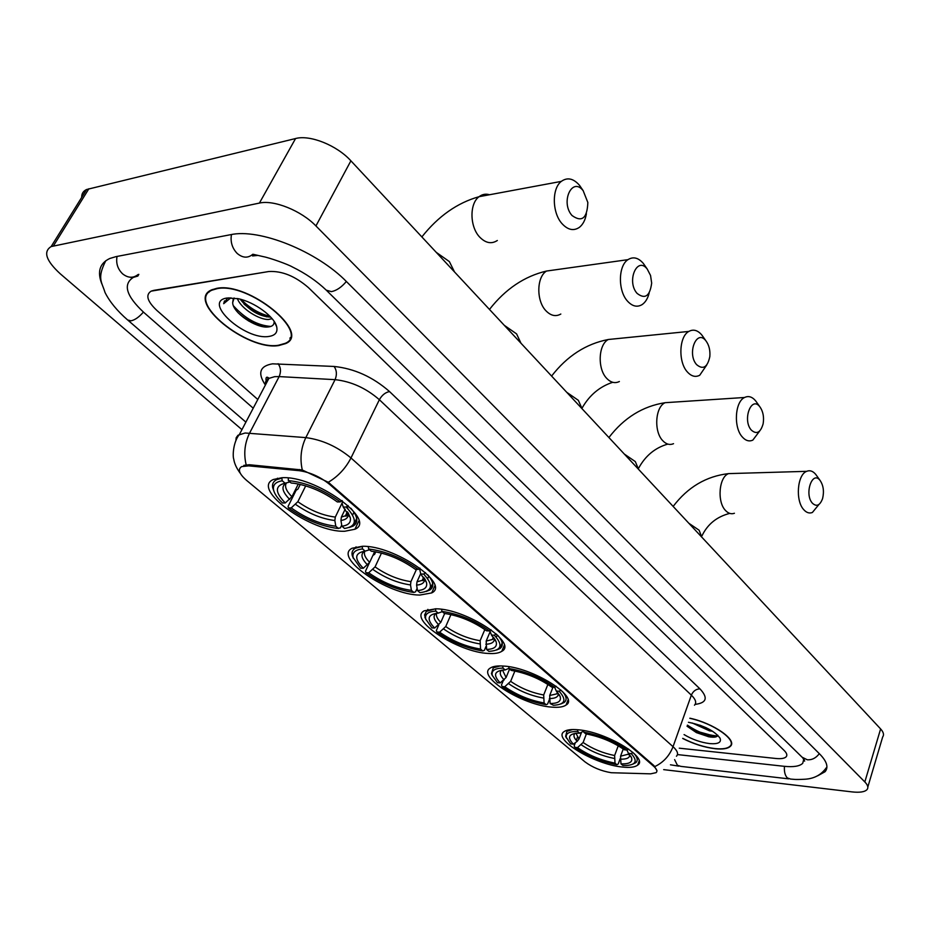 <?xml version="1.0" encoding="UTF-8"?>
<svg xmlns="http://www.w3.org/2000/svg" width="930" height="930" viewBox="0 0 930 930"><rect width="100%" height="100%" fill="white"/><g stroke="black" fill="none" stroke-linecap="round" stroke-linejoin="round"><path stroke-width="1.4" d="M344.763 531.251L354.923 529.24C377.534 520.219 314.851 475.218 281.813 477.741L273.362 479.496C250.461 489.157 311.841 532.739 344.763 531.251M551.653 707.114C558.465 707.707 563.278 707.021 566.068 705.033C580.088 697.209 532.53 667.275 503.363 666.054C497.248 665.648 492.888 666.31 490.273 668.054C476.148 676.18 522.462 705.242 551.653 707.114M488.541 653.465C494.597 653.848 499.015 653.127 501.793 651.314C518.196 643.002 466.395 609.057 435.984 608.79L424.173 610.824C407.619 619.508 458.141 652.453 488.541 653.465M419.837 595.061L431.683 592.922C450.922 584.203 394.146 545.317 362.433 546.27L352.156 548.223C332.708 557.442 388.182 595.142 419.837 595.061M622.112 767.006C629.726 767.878 634.911 767.25 637.654 765.123C649.303 757.915 606.104 731.922 578.355 729.806C571.392 729.132 566.614 729.748 564.022 731.654C552.304 739.083 594.317 764.355 622.112 767.006M611.277 772.725L650.605 773.841L656.115 772.656C657.638 771.226 656.836 769.11 653.697 766.297L329.604 484.367C320.199 476.799 310.027 472.231 299.123 470.673L248.694 465.86L241.707 466.593C237.51 469.232 239.115 473.823 246.543 480.345L584.912 761.81C592.398 767.39 601.187 771.028 611.277 772.725M682.701 738.467C693.675 744.012 704.533 747.441 715.298 748.755C722.854 749.499 727.876 748.685 730.364 746.325C737.746 740.234 713.519 723.203 689.874 718.204M278.756 345.553L285.591 343.6C311.62 333.266 248.822 281.651 216.806 288.335L211.598 289.869C185.082 300.971 246.996 351.087 278.756 345.553M290.73 337.392L290.137 337.776M243.8 465.395L249.275 464.733L302.285 469.987L328.302 482.275L653.941 765.599L657.01 770.738M153.857 290.358L151.148 291.148C145.336 294.891 147.219 301.308 156.821 310.388L257.796 399.493L156.821 310.388C147.219 301.308 145.336 294.891 151.148 291.148L268.77 271.525L153.857 290.358M679.272 748.185L775.911 758.485C781.095 758.996 784.502 758.438 786.141 756.822C787.478 755.241 786.827 753.126 784.176 750.487L308.446 287.626C295.194 276.14 281.964 270.769 268.77 271.525C281.964 270.769 295.194 276.14 308.446 287.626L784.176 750.487C786.827 753.126 787.478 755.241 786.141 756.822C784.502 758.438 781.095 758.996 775.911 758.485L679.272 748.185M209.087 291.427L209.018 292.113M688.235 727.039C697.454 731.829 706.649 734.758 715.833 735.839L717.321 735.956M248.38 320.862L261.621 326.372M682.748 738.35C693.629 743.872 704.429 747.29 715.124 748.592C722.598 749.324 727.562 748.534 730.027 746.197C737.362 740.152 713.264 723.238 689.827 718.32M712.636 731.236L709.509 730.829L692.211 722.982M706.288 727.795L699.848 725.179M684.073 734.595C692.222 739.455 700.767 742.454 709.73 743.605C718.251 744.256 721.668 742.419 720.006 738.106C714.333 730.713 703.812 725.435 688.433 722.296M687.038 726.214L696.407 732.608L708.8 736.781C714.24 737.653 717.251 737.153 717.832 735.27M717.542 735.932C708.625 736.269 698.581 732.666 687.421 725.144M715.135 737.072L709.764 736.444C701.394 734.549 693.827 731.12 687.061 726.156M209.622 291.02L209.517 291.683M217.143 288.649L211.97 290.16C185.733 301.146 247.008 350.75 278.442 345.263L285.196 343.344C310.969 333.114 248.822 282.034 217.143 288.649M272.072 318.641L268.631 319.467C259.633 320.083 240.917 308.714 237.359 298.518M270.665 317.037L269.898 317.095C258.831 316.165 248.915 310.19 240.184 299.181M234.104 297.995L232.674 302.622L233.256 298.972M268.886 336.439C275.28 335.498 277.872 332.277 276.687 326.79C274.571 316.758 254.541 302.018 238.185 298.693L227.257 297.995C201.461 301.192 244.985 340.601 268.886 336.439M232.674 302.622C232.698 312.933 255.878 327.918 267.305 327.023C271.886 326.825 274.152 325.116 274.129 321.908M229.152 297.798L227.245 298.495L223.677 303.692L230.907 297.774M223.677 303.692L224.49 300.89M270.839 326.442C257.412 325.43 244.939 318.537 233.395 305.761M270.014 316.363C259.319 313.759 249.693 308.121 241.126 299.437M262.888 326.639C254.099 324.186 245.904 319.641 238.313 312.992M266.736 316.863C258.598 314.387 251.042 310.143 244.067 304.145M820.051 480.415C812.309 470.092 804.09 494.016 812.343 503.142C816.552 507.059 819.969 505.525 822.597 498.538C824.247 491.447 823.422 485.425 820.097 480.473L820.051 480.415M818.923 504.49L812.378 512.488C809.309 513.662 806.403 512.697 803.671 509.582C795.231 500.573 797.277 474.637 806.647 471.336C809.867 470.022 812.878 471.022 815.691 474.347L816.807 475.881M623.24 748.987L620.566 756.206L620.961 763.844C629.412 764.146 632.923 762.065 631.482 757.59L628.436 753.323L631.272 753.649L632.923 752.451M572.508 729.538L566.882 731.375L565.626 736.374L570.66 743.849L573.345 744.151L577.193 741.338L578.983 739.013L581.552 732.329M632.9 764.111L635.771 762.693C638.143 760.624 637.585 757.566 634.121 753.544M577.495 729.725L577.774 731.538C568.893 731.34 565.138 733.561 566.521 738.188L565.626 736.374M583.517 730.538L583.749 732.154C600.094 735.223 614.567 741.198 627.169 750.092L628.599 749.045M620.961 763.844L622.821 765.425L626.588 765.483C636.155 764.727 637.713 760.787 631.272 753.649M577.774 731.538L579.727 733.2L577.821 733.189C568.567 733.84 567.079 737.49 573.345 744.151M627.169 750.092L624.321 749.778C613.091 741.919 600.21 736.595 585.714 733.828L583.749 732.154M583.598 731.131L579.727 733.2M628.436 753.323L626.913 750.068M620.217 758.555L618.183 764.03L616.869 764.716C601.082 761.635 587.062 755.834 574.81 747.325L574.159 745.825L575.379 742.663M576.263 740.35L577.46 737.246M574.81 747.325L577.495 747.627C588.446 755.172 600.954 760.345 615.009 763.135L616.869 764.716M586.377 733.944L583.11 742.5L577.495 747.627M615.009 763.135L614.625 755.532L618.241 745.779M759.822 406.759C751.312 395.436 742.198 419.976 751.289 430.067C756.602 434.74 760.554 432.659 763.135 423.813C764.193 417.07 763.112 411.409 759.88 406.84L759.822 406.759M759.659 431.043L752.835 440.111C749.15 441.785 745.628 440.715 742.256 436.914C733.386 427.37 734.933 401.702 744.581 397.482C748.452 395.634 752.114 396.726 755.567 400.772L756.927 402.667M552.978 687.2L549.7 695.489L550.107 703.51C558.163 703.51 561.499 701.173 560.127 696.5L556.279 691.025L559.151 691.257L560.871 689.99M500.154 665.938L493.272 667.856L491.447 673.622L492.447 675.831M561.023 703.905L564.161 702.464C567.219 700.023 566.626 696.326 562.359 691.374M502.677 666.019L503.002 668.1C494.621 668.252 491.075 670.716 492.342 675.517L497.492 682.69L500.201 682.911L506.106 677.493L509.594 669.007M508.757 666.694L509.047 668.542C525.741 671.332 540.923 677.598 554.617 687.34L556.128 686.212M550.107 703.51L553.397 705.265C565.091 704.684 567.009 700.011 559.151 691.257M503.002 668.1L505.164 669.937C494.33 670.588 492.668 674.913 500.201 682.911M554.617 687.34L551.734 687.096C539.54 678.505 526.031 672.936 511.209 670.39L509.047 668.542M509.012 668.298L505.164 669.937M556.279 691.025L554.745 687.503M549.479 699.313L547.596 704.045L546.154 704.708C530.03 701.859 515.336 695.791 502.061 686.503L501.468 685.003L503.27 680.621M502.061 686.503L504.769 686.735C516.638 694.966 529.74 700.371 544.097 702.964L546.154 704.708M514.883 671.007L510.651 681.341L504.769 686.735M544.097 702.964L543.678 694.966L547.886 684.41M705.905 340.822C696.663 328.557 686.712 353.598 696.593 364.618C703.08 370.012 707.498 367.327 709.834 356.574C710.334 350.319 709.044 345.1 705.986 340.915L705.905 340.822M706.719 365.037L699.72 375.255C695.431 377.464 691.269 376.325 687.247 371.826C678.04 361.828 679.051 336.521 688.828 331.429C693.327 328.988 697.64 330.15 701.766 334.94L703.382 337.218M490.122 631.726L486.181 641.072L486.623 649.442C494.26 649.187 497.434 646.641 496.155 641.828L491.482 635.062L494.376 635.225L496.143 633.888M444.377 614.184L445.063 613.498M496.132 637.096L497.55 635.19M496.934 635.202L496.818 634.504M435.856 611.126L438.216 613.126C427.475 614.288 426.289 619.252 434.659 628.029L431.939 627.878L425.766 619.136C424.615 614.242 427.974 611.568 435.856 611.126L435.473 608.778L426.37 611.382L424.603 614.939L425.963 619.787M496.504 650.035L499.887 648.594C503.653 645.838 503.014 641.502 497.957 635.585M441.599 609.324L441.936 611.394C458.897 613.916 474.73 620.426 489.424 630.947L491.017 629.75M486.623 649.442L488.855 651.349C501.561 650.616 503.397 645.246 494.376 635.225M489.424 630.947L486.53 630.796C473.44 621.507 459.362 615.718 444.296 613.393L441.936 611.394M434.659 628.029L440.797 622.368L444.691 613.451M442.006 611.754L438.216 613.126M491.482 635.062L489.866 630.621M486.111 646.187L484.379 650.326L482.798 650.954C466.418 648.338 451.12 642.025 436.902 632.028L436.344 630.528L438.821 624.867M436.902 632.028L439.623 632.179C452.329 641.049 465.976 646.676 480.566 649.059L482.798 650.954M450.957 614.567L445.737 626.541L439.623 632.179M480.566 649.059L480.124 640.712L484.844 629.552M647.245 269.084C637.166 255.75 626.274 281.302 637.05 293.357C645.048 299.576 649.919 296.159 651.674 283.092L650.547 275.466L647.245 269.084M649.198 292.915C647.838 298.391 645.478 302.285 642.119 304.598C637.131 307.551 632.214 306.342 627.366 300.983C617.822 290.532 618.206 265.701 627.971 259.656C633.191 256.413 638.282 257.645 643.258 263.341L645.222 266.131M420.651 573.717L417.012 581.808L416.605 585.121L417.489 590.573C424.615 590.027 427.602 587.307 426.463 582.401L420.755 573.996L423.662 574.066L425.498 572.648M372.895 555.431L374.616 554.327L375.79 551.816M427.637 578.623L428.87 576.123M362.561 548.944L365.141 551.13C354.574 552.897 353.958 558.605 363.293 568.265L360.561 568.207L353.121 557.477C352.145 552.525 355.283 549.688 362.561 548.944L362.154 546.468L355.388 548.223C352.563 549.839 351.505 552.234 352.214 555.408L353.435 558.558M426.114 591.468L429.765 590.05C434.415 586.946 433.74 581.855 427.742 574.787M368.28 546.666L368.664 548.991C385.869 551.176 402.411 557.977 418.256 569.381L419.918 568.102M417.489 590.573L419.918 592.643C432.52 591.306 433.775 585.121 423.662 574.066M418.256 569.381L415.35 569.323C401.237 559.267 386.543 553.222 371.244 551.188L368.664 548.991M363.293 568.265L369.675 562.336L374.674 551.618M369.291 549.851L365.141 551.13M420.755 573.996L419.476 568.439M417.128 588.341L415.547 591.84L413.827 592.433C397.215 590.108 381.265 583.54 365.978 572.74L365.478 571.229L369.326 562.976M365.978 572.74L368.71 572.799C382.358 582.378 396.587 588.237 411.397 590.376L413.827 592.433M381.486 553.071L375.069 566.893L368.71 572.799M411.397 590.376L410.514 584.947L410.921 581.645L416.477 569.346M583.191 190.743C572.171 176.189 560.186 202.229 571.985 215.481C581.913 222.63 587.202 218.294 587.841 202.496L583.191 190.743M586.412 213.726C585.354 219.91 583.017 224.456 579.413 227.327C573.659 231.245 567.835 229.989 561.929 223.56C552.083 212.679 551.723 188.453 561.313 181.385C567.323 177.095 573.357 178.374 579.39 185.198L581.808 188.674M345.204 509.117L341.391 517.034L340.938 520.475L341.903 526.206C348.425 525.38 351.215 522.509 350.25 517.591L343.263 507.083L346.181 507.036L348.076 505.536M341.717 525.113L340.357 527.949L337.195 528.38C320.594 526.101 304.354 519.289 288.474 507.954L288.056 506.455L296.112 490.308L297.96 489.064L300.285 484.414M282.255 480.798L285.092 483.205C274.769 485.693 274.827 492.272 285.278 502.944L282.546 502.991C277.349 498.096 274.35 493.679 273.548 489.738C272.769 484.821 275.675 481.845 282.255 480.798L281.813 478.194L276.733 479.624C273.374 481.322 272.013 483.972 272.641 487.564L273.99 491.377M288.277 478.008L288.346 480.601C305.784 482.379 323.082 489.471 340.241 501.898L341.973 500.526M349.064 527.543L353.005 526.171C358.724 522.718 358.027 516.755 350.901 508.268M352.61 515.069L353.958 512.221M341.903 526.206L344.565 528.473C356.992 526.427 357.539 519.277 346.181 507.036M340.241 501.898L337.323 501.944C323.547 491.947 309.19 485.727 294.229 483.309L291.171 483.019L288.346 480.601M285.278 502.944L291.927 496.725L298.298 483.984M289.649 482.042L285.092 483.205M343.263 507.083L342.112 503.572L342.426 501.026M347.808 512.43L346.193 515.801M288.474 507.954L291.206 507.908C305.924 518.301 320.792 524.415 335.8 526.229L338.462 528.496M305.714 485.867L297.844 501.712L291.206 507.908M335.8 526.229L334.847 520.521L335.3 517.092L342.019 503.177M289.916 338.38L290.555 338.02M138.837 274.362L137.838 276.059L133.35 277.384C122.702 284.255 126.154 295.914 143.72 312.352L253.216 408.2M677.47 754.579L784.037 766.297C793.523 767.262 799.742 766.262 802.73 763.286L803.822 759.054M257.819 255.425L252.553 255.948L253.402 254.39M663.671 769.633L852.008 791.895C859.785 792.744 864.795 791.965 867.062 789.57C868.597 787.617 867.853 785.083 864.83 781.944L315.933 225.944C301.355 210.726 273.873 199.625 259.412 203.077L51.138 246.578C43.013 251.635 46.035 260.691 60.183 273.734L241.94 429.648M867.83 787.001L882.675 736.955C884.244 734.84 883.558 732.166 880.617 728.934L350.901 160.82C336.939 145.371 310.05 134.548 295.566 138.535L86.595 189.511C83.223 191.092 81.584 193.719 81.701 197.393M817.702 775.794L825.061 771.726C828.7 767.343 826.933 761.484 819.783 754.125L346.75 281.883C317.316 251.472 259.563 228.106 230.454 234.72L116.041 256.622L109.775 258.494C99.684 263.295 97.046 271.769 101.847 283.941M653.697 766.297L653.941 765.599M329.604 484.367L329.987 483.588M299.123 470.673L299.693 469.522M248.694 465.86L249.275 464.733M265.166 384.695C257.436 372.965 259.877 366.002 272.502 363.828L334.103 366.455C354.353 368.571 372.825 376.941 389.554 391.577L699.953 688.863C708.265 697.756 706.649 702.929 695.14 704.382M246.171 464.837C243.532 453.735 244.671 443.157 249.6 433.078L279.14 376.592L274.664 376.662L268.398 378.545L265.631 381.707L265.213 385.369M235.906 440.588L236.139 437.832L237.964 435.252L245.113 433.008L305.831 437.612C322.094 439.75 337.148 446.54 350.982 457.955L673.029 746.685C669.507 755.765 663.462 762.391 654.883 766.553M268.421 379.277L267.282 377.627M328.302 482.275C338.09 476.416 345.646 468.313 350.982 457.955L379.37 399.714C365.978 388.101 351.215 381.416 335.067 379.661L279.14 376.592C281.185 371.791 280.837 367.49 278.093 363.7M302.285 469.987C299.786 458.676 300.971 447.888 305.831 437.612L335.067 379.661C337.102 374.732 336.776 370.338 334.103 366.455M694.466 705.207C696.768 702.789 695.733 699.441 691.35 695.152L673.029 746.685C677.54 750.859 678.668 754.044 676.424 756.241M699.953 688.863C696.047 688.979 693.176 691.083 691.35 695.152L379.37 399.714C382.009 395.076 385.404 392.355 389.554 391.577M693.617 730.375L715.612 736.467M733.7 473.463L728.609 473.614C718.995 476.811 716.856 501.793 725.493 510.465C728.295 513.465 731.282 514.395 734.433 513.267M688.828 523.253L699.139 530.24L701.801 537.168M620.566 756.206L629.052 753.986M574.996 733.421C573.113 735.258 573.845 737.897 577.193 741.338M620.264 759.147C626.727 759.345 629.866 757.88 629.703 754.742M575.961 733.293L578.983 739.013M581.331 744.825C590.992 751.428 601.989 755.974 614.323 758.462M583.11 742.5C592.34 748.813 602.849 753.149 614.625 755.532M671.448 402.283L665.148 402.69C655.266 406.794 653.65 431.474 662.706 440.634C666.136 444.273 669.751 445.296 673.529 443.68M624.321 454.061L635.318 461.594L638.55 469.325M549.7 695.489L556.756 693.873L557.814 692.711M501.735 670.17C499.154 672.344 499.968 675.599 504.2 679.923M549.363 698.558C555.652 698.511 558.628 696.756 558.279 693.303M502.479 670.077L506.106 677.493M508.768 683.759C519.207 690.955 530.739 695.721 543.341 698.035M510.651 681.341C520.637 688.212 531.646 692.757 543.678 694.966M615.823 338.741L608.325 339.497C598.35 344.437 597.281 368.745 606.651 378.301C610.743 382.602 614.986 383.672 619.368 381.521M566.73 392.297L578.355 400.33L582.134 408.828M486.181 641.072L492.412 639.503L493.911 637.829M436.065 613.312C432.752 615.8 433.659 619.647 438.797 624.879M485.809 644.258C491.912 643.979 494.725 641.979 494.237 638.259M436.612 613.242C435.775 615.66 437.17 618.706 440.797 622.368M443.75 629.052C454.933 636.806 466.93 641.746 479.752 643.886M445.737 626.541C456.421 633.946 467.883 638.666 480.124 640.712M555.419 269.805L546.514 271.048C536.587 276.931 536.168 300.716 545.84 310.667C550.758 315.77 555.756 316.898 560.825 314.038M504.246 325.291L516.592 333.893L520.986 343.24M417.012 581.808L422.255 580.367L424.278 578.1M424.336 574.728L424.01 573.798M364.525 551.199C360.305 554.013 361.328 558.605 367.571 564.952M416.605 585.121C422.464 584.586 425.08 582.343 424.452 578.355M364.839 551.165C363.525 554.036 365.13 557.768 369.675 562.336M372.976 569.497C384.985 577.867 397.494 583.017 410.514 584.947M375.069 566.893C386.531 574.88 398.482 579.797 410.921 581.645M489.552 194.742C485.751 193.614 482.252 194.265 479.066 196.695C469.371 203.554 469.697 226.711 479.636 237.045C485.6 243.137 491.493 244.288 497.329 240.498M436.24 252.344L449.364 261.586L454.491 271.92M341.391 517.034L345.449 515.813L348.111 512.883C346.832 515.848 345.937 516.813 345.449 515.813L347.378 511.814M347.994 508.884L346.913 506.455M287.207 482.67C280.837 485.611 281.674 491.203 289.707 499.433M340.938 520.475C346.483 519.672 348.878 517.161 348.146 512.93M286.347 483.019C284.359 486.425 286.219 490.994 291.927 496.725M295.624 504.409C308.562 513.5 321.641 518.859 334.847 520.521M297.844 501.712C310.19 510.372 322.675 515.499 335.3 517.092M105.764 260.749C96.767 278.558 101.8 281.72 105.02 292.485C109.705 301.797 117.25 310.957 127.643 319.978L130.956 320.827C134.966 320.001 139.116 317.072 143.406 312.073M117.029 256.436C115.855 263.248 117.703 269.049 122.597 273.839C128.084 278.151 133.257 278.361 138.152 274.478M231.442 234.546C230.268 241.87 232.163 248.147 237.115 253.367C242.672 258.075 247.926 258.366 252.855 254.239L263.237 256.622C269.619 257.773 288.102 264.399 292.392 266.957C305.645 273.478 316.944 281.22 326.291 290.183L331.417 291.636C336.59 290.602 341.566 287.207 346.344 281.488M819.307 753.649C816.075 757.985 812.088 760.043 807.356 759.81L802.079 757.194L326.872 290.765M826.305 767.75C821.318 774.806 814.285 778.619 805.182 779.212C794.022 779.84 793.883 779.212 790.651 779.073L787.326 777.945C784.99 775.422 784.048 771.551 784.467 766.343M788.628 778.84L680.853 766.378L677.412 765.285L674.622 759.636M88.885 188.744L53.417 245.904M295.566 138.535L259.412 203.077M350.901 160.82L315.933 225.944M880.617 728.934L864.83 781.944M358.852 520.974L354.923 529.24M568.021 700.023L566.068 705.033M504.269 645.362L501.793 651.314M434.81 585.888L431.683 592.922M639.131 761.077L637.654 765.123M266.492 382.962C265.341 377.545 266.166 375.964 268.991 378.196L239.487 434.31C232.895 442.343 232.605 456.56 233.756 459.164C234.406 463.64 236.615 468.383 240.37 473.417M708.253 736.676L709.764 736.444M212.319 289.556L211.97 290.16M271.781 318.293L271.421 318.955M274.606 322.129L276.687 326.79M729.736 513.395C716.89 516.685 707.637 524.136 701.999 535.773M673.146 506.432C687.782 487.122 706.265 476.183 728.609 473.614L806.647 471.336M628.796 753.707L628.459 754.625L629.459 754.451M567.358 730.166L566.882 731.375M630.784 756.241L631.482 757.59M820.097 480.473L815.761 474.428M667.833 444.098C655.185 447.702 645.455 455.712 638.666 468.127M608.906 437.53C624.018 417.803 642.758 406.189 665.148 402.69L744.581 397.482M557.407 692.234L556.756 693.873L558.139 693.106M493.807 666.577L493.272 667.856M492.342 675.517L491.447 673.622M559.174 694.594L560.127 696.5M759.88 406.84L755.66 400.888M612.719 382.3C599.699 386.601 589.515 395.122 582.192 407.886M551.595 376.069C567.126 356.004 586.028 343.809 608.325 339.497L688.828 331.429M493.388 637.166L492.412 639.503L494.144 638.131M427.87 609.383L427.289 610.708M502.212 643.002L499.887 648.594M425.766 619.136L424.859 617.16M494.934 639.294L496.155 641.828M705.986 340.915L701.883 335.079M489.471 309.434C505.42 289.044 524.439 276.245 546.514 271.048L627.971 259.656M423.65 577.251L422.255 580.367C422.639 581.122 423.348 580.425 424.406 578.286M356.039 546.852L355.388 548.223M432.706 583.436L429.765 590.05M353.121 557.477L352.214 555.408M424.905 579.053L426.463 582.401M647.35 269.212L643.409 263.539M421.86 236.929C438.263 216.213 457.339 202.798 479.066 196.695L561.313 181.385M277.454 478.206L276.733 479.624M356.702 518.417L353.005 526.171M273.548 489.738L272.641 487.564M348.285 513.162L350.25 517.591M583.331 190.917L579.611 185.465M131.177 277.268L131.537 278.361M245.892 422.139L128.084 320.35M678.807 766.157L670.46 764.797M802.741 757.857L804.659 761.124L803.985 759.322M86.595 189.511L51.138 246.578"/></g></svg>
